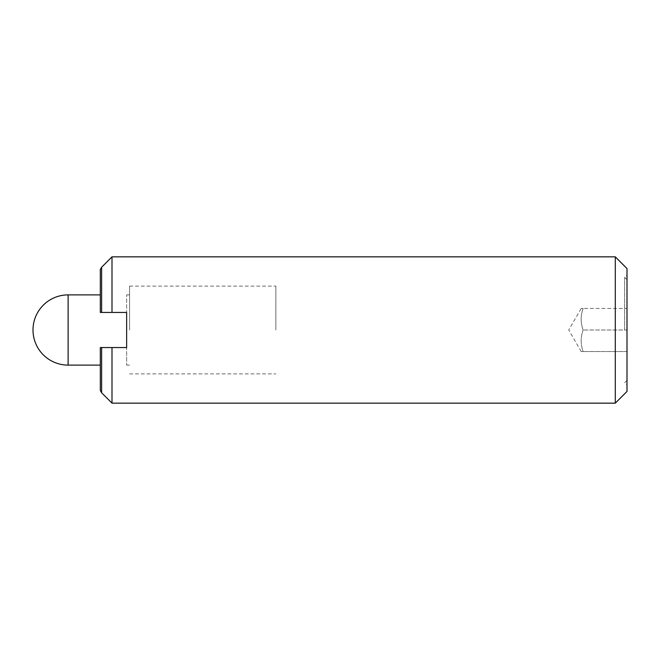 <?xml version="1.0" encoding="UTF-8"?>
<svg xmlns="http://www.w3.org/2000/svg" width="660" height="660" viewBox="0 0 660 660"><rect width="100%" height="100%" fill="white"/><g stroke="black" fill="none" stroke-linecap="round" stroke-linejoin="round"><path stroke-width="0.49" stroke-dasharray="3.3 2.47" d="M129.558 330L129.558 286.11L129.558 330M275.863 330L275.863 286.11L275.863 330M627 391.446L627 330L627 351.541L583.11 351.541C580.519 351.541 580.519 351.541 583.11 351.541C580.519 351.541 580.519 351.541 583.11 351.541C580.519 344.363 580.519 337.177 583.11 330C580.519 337.177 580.519 344.363 583.11 351.541L627 351.541L627 330L583.11 330L627 330L627 308.459L583.11 308.459C580.519 315.637 580.519 322.822 583.11 330C580.519 322.822 580.519 315.637 583.11 308.459C580.519 308.459 580.519 308.459 583.11 308.459C580.519 308.459 580.519 308.459 583.11 308.459L627 308.459L627 330L627 279.675L627 385.011L627 268.554M624.657 330L624.657 277.332L624.657 330M615.293 403.153L615.293 256.847M101.624 392.774L101.624 347.556L100.303 347.556L126.637 347.556L126.637 312.444L112.002 312.444L112.002 256.847M101.624 347.556L126.637 347.556L126.637 365.112L126.637 347.556L100.303 347.556L100.303 390.481M100.303 269.519L100.303 312.444L101.624 312.444L101.624 267.226M126.637 312.444L100.303 312.444L100.303 294.888L100.303 312.444L126.637 312.444L126.637 294.888L126.637 312.444M112.002 403.153L112.002 347.556M112.002 312.444L101.624 312.444M100.303 347.556L100.303 365.112L100.303 347.556M627 330L627 274.989L627 330M68.112 365.112L68.112 294.888M129.558 286.11L275.863 286.11M126.637 294.888L129.558 294.888M126.637 365.112L129.558 365.112M129.558 373.89L275.863 373.89M581.188 351.541L568.747 330L581.188 308.459M627 279.675L624.657 277.332L627 274.989M627 380.325L624.657 382.668L627 385.011"/><path stroke-width="0.99" d="M615.293 403.153L627 391.446L627 268.554L615.293 256.847L615.293 403.153L112.002 403.153L112.002 347.556L101.624 347.556L101.624 392.774L112.002 403.153M101.624 267.226L101.624 312.444L100.303 312.444L100.303 269.519L101.624 267.226L112.002 256.847L112.002 312.444L126.637 312.444L126.637 347.556L112.002 347.556M101.624 392.774L100.303 390.481L100.303 347.556L101.624 347.556M101.624 312.444L112.002 312.444M100.303 294.888L68.112 294.888L68.112 365.112L100.303 365.112M68.112 294.888A35.112 35.112 0 0 0 33 330A35.112 35.112 0 0 0 68.112 365.112M112.002 256.847L615.293 256.847"/></g></svg>
